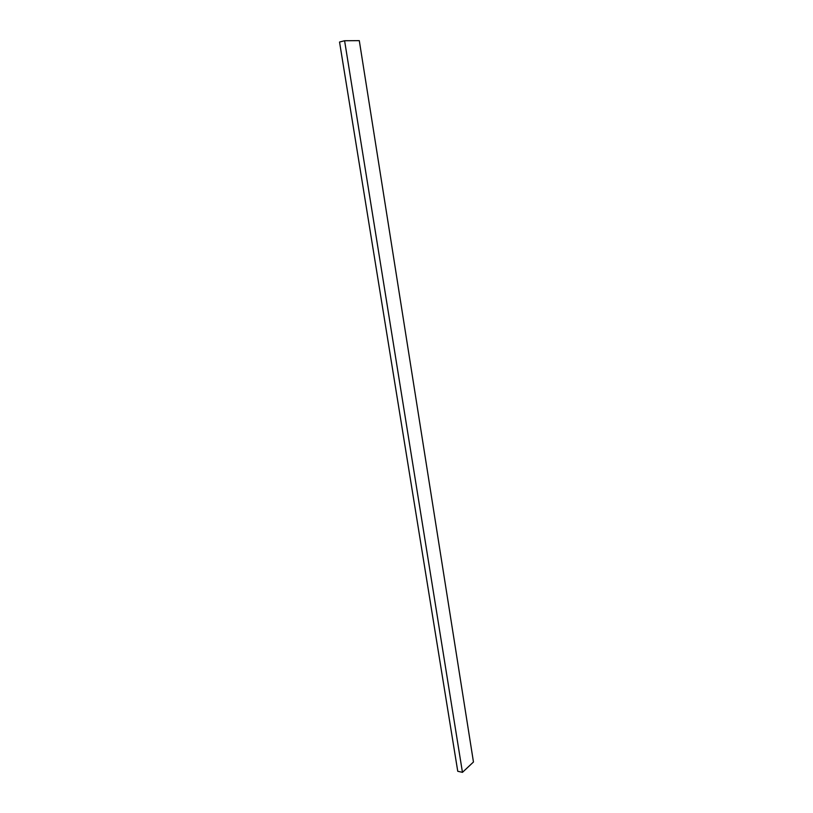 <?xml version="1.0" encoding="UTF-8"?>
<svg xmlns="http://www.w3.org/2000/svg" width="813" height="813" viewBox="0 0 813 813"><rect width="100%" height="100%" fill="white"/><g stroke="black" fill="none" stroke-linecap="round" stroke-linejoin="round"><path stroke-width="1.22" d="M462.455 772.35L473.461 762.005L359.295 40.65L344.6 40.741L462.455 772.35L457.749 771.273L339.539 42.032L344.6 40.741"/></g></svg>
